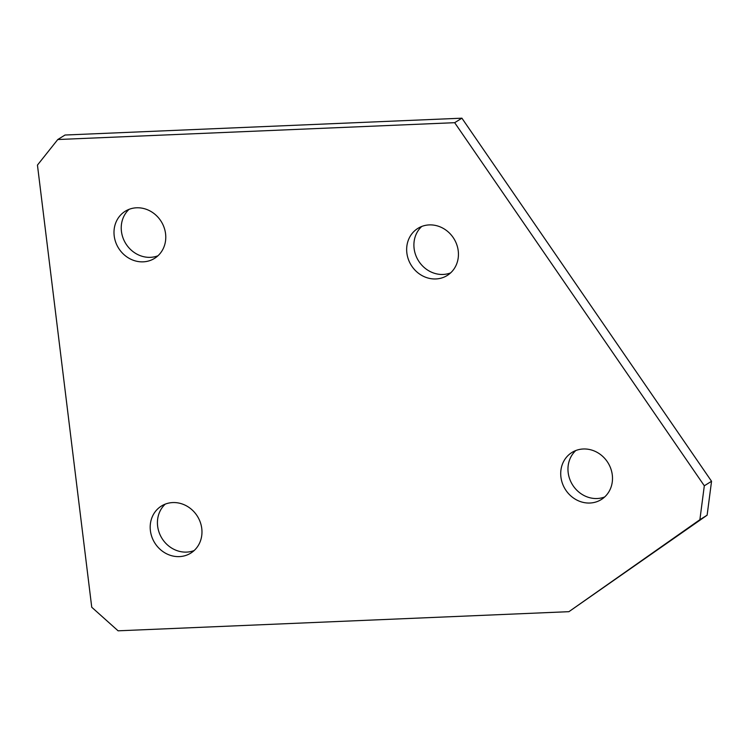 <?xml version="1.0" encoding="UTF-8"?>
<svg xmlns="http://www.w3.org/2000/svg" width="749" height="749" viewBox="0 0 749 749"><rect width="100%" height="100%" fill="white"/><g stroke="black" fill="none" stroke-linecap="round" stroke-linejoin="round"><path stroke-width="1.12" d="M165.566 233.725A27.741 25.148 -121.9 0 0 125.233 211.255A27.741 25.148 -121.9 0 0 114.204 235.907A27.741 25.148 -121.9 0 0 154.537 258.377A27.741 25.148 -121.9 0 0 165.566 233.725M129.062 209.345A27.741 25.148 -121.9 0 0 121.441 231.404A27.741 25.148 -121.9 0 0 157.945 255.784M201.762 528.494A27.741 25.148 -121.9 0 0 161.428 506.034A27.741 25.148 -121.9 0 0 150.399 530.676A27.741 25.148 -121.9 0 0 190.733 553.146A27.741 25.148 -121.9 0 0 201.762 528.494M165.257 504.124A27.741 25.148 -121.9 0 0 157.636 526.173A27.741 25.148 -121.9 0 0 194.141 550.552M458.229 250.84A27.741 25.148 -121.9 0 0 417.895 228.37A27.741 25.148 -121.9 0 0 406.866 253.022A27.741 25.148 -121.9 0 0 447.2 275.492A27.741 25.148 -121.9 0 0 458.229 250.84M421.734 226.46A27.741 25.148 -121.9 0 0 414.113 248.518A27.741 25.148 -121.9 0 0 450.608 272.898M612.289 474.922A27.741 25.148 -121.9 0 0 571.955 452.452A27.741 25.148 -121.9 0 0 560.926 477.094A27.741 25.148 -121.9 0 0 601.26 499.564A27.741 25.148 -121.9 0 0 612.289 474.922M575.794 450.542A27.741 25.148 -121.9 0 0 568.173 472.591A27.741 25.148 -121.9 0 0 604.668 496.971M454.671 122.686L461.908 118.183L65.023 135.026L57.776 139.529L37.45 165.089L91.743 607.242L118.099 630.817L568.912 611.68L707.122 515.19L699.884 519.703L704.313 485.783L454.671 122.686L57.776 139.529M568.912 611.68L699.884 519.703M704.313 485.783L711.55 481.279L461.908 118.183M711.55 481.279L707.122 515.19"/></g></svg>
